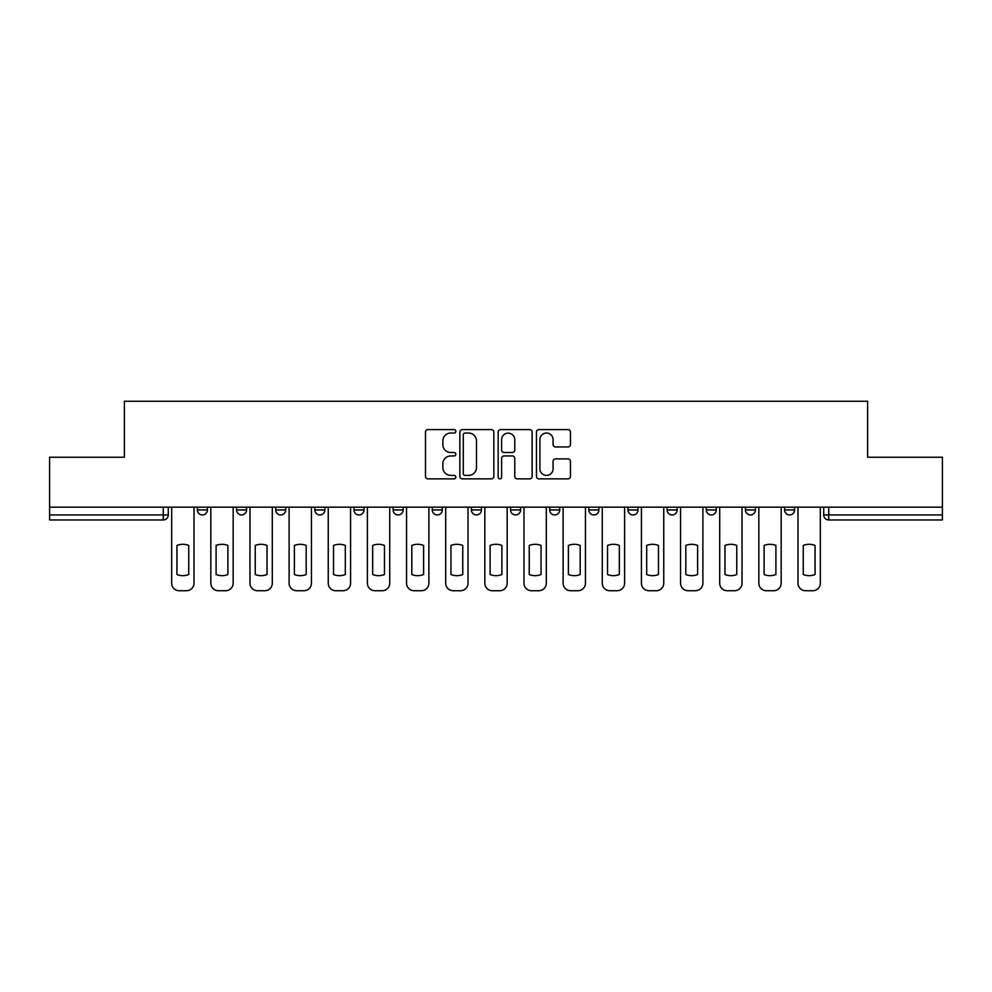 <?xml version="1.0" encoding="UTF-8"?>
<svg xmlns="http://www.w3.org/2000/svg" width="992" height="992" viewBox="0 0 992 992"><rect width="100%" height="100%" fill="white"/><g stroke="black" fill="none" stroke-linecap="round" stroke-linejoin="round"><path stroke-width="1.49" d="M455.849 431.309A1.724 1.724 0 0 0 454.125 429.586L427.961 429.586A2.468 2.468 0 0 0 425.494 432.053L425.494 476.383A2.468 2.468 0 0 0 427.961 478.851L454.125 478.851A1.724 1.724 0 0 0 455.849 477.127A1.724 1.724 0 0 0 454.125 475.404L450.74 475.404A7.886 7.886 0 0 1 442.866 467.517L442.866 463.822A7.886 7.886 0 0 1 450.74 455.948L454.125 455.948A1.724 1.724 0 0 0 455.849 454.224A1.724 1.724 0 0 0 454.125 452.501L450.74 452.501A7.886 7.886 0 0 1 442.866 444.614L442.866 440.919A7.886 7.886 0 0 1 450.74 433.033L454.125 433.033A1.724 1.724 0 0 0 455.849 431.309M627.986 507.172L627.986 509.925L638.03 509.925A5.022 5.022 0 0 1 633.008 514.947A5.022 5.022 0 0 1 627.986 509.925L627.986 507.172M510.558 507.172L510.558 509.925L520.589 509.925A5.022 5.022 0 0 1 515.567 514.947A5.022 5.022 0 0 1 510.558 509.925L510.558 507.172M432.264 507.172L432.264 509.925L442.296 509.925A5.022 5.022 0 0 1 437.286 514.947A5.022 5.022 0 0 1 432.264 509.925L432.264 507.172M393.117 507.172L393.117 509.925L403.161 509.925A5.022 5.022 0 0 1 398.139 514.947A5.022 5.022 0 0 1 393.117 509.925L393.117 507.172M314.836 507.172L314.836 509.925L324.868 509.925A5.022 5.022 0 0 1 319.846 514.947A5.022 5.022 0 0 1 314.836 509.925L314.836 507.172M567.982 446.958A2.468 2.468 0 0 0 570.45 444.49L570.45 432.053A2.468 2.468 0 0 0 567.982 429.586L538.916 429.586A2.468 2.468 0 0 0 536.461 432.053L536.461 476.383A2.468 2.468 0 0 0 538.916 478.851L567.982 478.851A2.468 2.468 0 0 0 570.45 476.383L570.45 461.367A2.468 2.468 0 0 0 567.982 458.899L555.545 458.899A2.468 2.468 0 0 0 553.077 461.367L553.077 468.819A6.584 6.584 0 0 1 546.493 475.404A6.584 6.584 0 0 1 539.908 468.819L539.908 439.63A6.584 6.584 0 0 1 546.493 433.033A6.584 6.584 0 0 1 553.077 439.63L553.077 444.49A2.468 2.468 0 0 0 555.545 446.958L567.982 446.958M49.6 507.172L49.6 457.238L124.372 457.238L124.372 401.276L867.628 401.276L867.628 457.238L942.4 457.238L942.4 507.172L49.6 507.172L49.6 514.947L168.293 514.947L168.293 507.172L168.293 514.947A5.022 5.022 0 0 1 163.271 519.969L49.6 519.969L49.6 514.947M493.842 432.053A2.468 2.468 0 0 0 491.387 429.586L462.322 429.586A2.468 2.468 0 0 0 459.854 432.053L459.854 476.383A2.468 2.468 0 0 0 462.322 478.851L491.387 478.851A2.468 2.468 0 0 0 493.842 476.383L493.842 432.053M500.613 429.586L529.678 429.586A2.468 2.468 0 0 1 532.146 432.053L532.146 476.383A2.468 2.468 0 0 1 529.678 478.851L517.241 478.851A2.468 2.468 0 0 1 514.786 476.383L514.786 458.403A2.468 2.468 0 0 0 512.318 455.948L504.072 455.948A2.468 2.468 0 0 0 501.605 458.403L501.605 477.127A1.724 1.724 0 0 1 499.881 478.851A1.724 1.724 0 0 1 498.158 477.127L498.158 432.053A2.468 2.468 0 0 1 500.613 429.586M823.707 507.172L823.707 514.947L942.4 514.947L942.4 519.969L828.729 519.969A5.022 5.022 0 0 1 823.707 514.947M942.4 507.172L942.4 514.947M794.604 507.172L794.604 509.925A5.022 5.022 0 0 1 789.582 514.947A5.022 5.022 0 0 1 784.573 509.925L794.604 509.925M784.573 507.172L784.573 509.925M755.458 507.172L755.458 509.925A5.022 5.022 0 0 1 750.436 514.947A5.022 5.022 0 0 1 745.426 509.925L755.458 509.925M745.426 507.172L745.426 509.925M716.311 507.172L716.311 509.925A5.022 5.022 0 0 1 711.301 514.947A5.022 5.022 0 0 1 706.279 509.925A5.022 5.022 0 0 0 711.301 514.947M706.279 507.172L706.279 509.925L716.311 509.925M677.164 507.172L677.164 509.925A5.022 5.022 0 0 1 672.154 514.947A5.022 5.022 0 0 1 667.132 509.925A5.022 5.022 0 0 0 672.154 514.947M667.132 507.172L667.132 509.925L677.164 509.925M638.03 507.172L638.03 509.925A5.022 5.022 0 0 1 633.008 514.947M598.883 507.172L598.883 509.925A5.022 5.022 0 0 1 593.861 514.947A5.022 5.022 0 0 1 588.839 509.925L598.883 509.925M588.839 507.172L588.839 509.925M559.736 507.172L559.736 509.925A5.022 5.022 0 0 1 554.714 514.947A5.022 5.022 0 0 1 549.704 509.925L559.736 509.925L559.736 507.172M549.704 507.172L549.704 509.925M520.589 507.172L520.589 509.925M481.442 507.172L481.442 509.925A5.022 5.022 0 0 1 476.433 514.947A5.022 5.022 0 0 1 471.411 509.925L481.442 509.925L481.442 507.172M471.411 507.172L471.411 509.925M442.296 507.172L442.296 509.925L442.296 507.172M403.161 509.925L403.161 507.172L403.161 509.925A5.022 5.022 0 0 1 398.139 514.947M364.014 507.172L364.014 509.925A5.022 5.022 0 0 1 358.992 514.947A5.022 5.022 0 0 1 353.97 509.925A5.022 5.022 0 0 0 358.992 514.947A5.022 5.022 0 0 0 364.014 509.925L364.014 507.172M353.97 507.172L353.97 509.925L364.014 509.925M324.868 507.172L324.868 509.925M285.721 507.172L285.721 509.925A5.022 5.022 0 0 1 280.699 514.947A5.022 5.022 0 0 1 275.689 509.925A5.022 5.022 0 0 0 280.699 514.947A5.022 5.022 0 0 0 285.721 509.925L275.689 509.925L275.689 507.172M236.542 507.172L236.542 509.925L246.574 509.925L246.574 507.172L246.574 509.925A5.022 5.022 0 0 1 241.564 514.947A5.022 5.022 0 0 1 236.542 509.925A5.022 5.022 0 0 0 241.564 514.947M197.396 507.172L197.396 509.925L207.427 509.925L207.427 507.172L207.427 509.925A5.022 5.022 0 0 1 202.418 514.947A5.022 5.022 0 0 1 197.396 509.925A5.022 5.022 0 0 0 202.418 514.947M163.271 507.172L163.271 519.969A5.022 5.022 0 0 0 168.293 514.947M465.025 433.033A1.724 1.724 0 0 0 463.301 434.769L463.301 473.68A1.724 1.724 0 0 0 465.025 475.404L468.596 475.404A7.886 7.886 0 0 0 476.482 467.517L476.482 440.919A7.886 7.886 0 0 0 468.596 433.033L465.025 433.033M514.786 439.754A6.584 6.584 0 0 0 508.189 433.157A6.584 6.584 0 0 0 501.605 439.754L501.605 450.033A2.468 2.468 0 0 0 504.072 452.501L512.318 452.501A2.468 2.468 0 0 0 514.786 450.033L514.786 439.754M176.948 545.451L176.948 574.517A15.686 15.686 0 0 0 188.74 574.517L188.74 545.451A15.686 15.686 0 0 0 176.948 545.451M171.678 507.172L171.678 583.197A7.527 7.527 0 0 0 179.205 590.724L186.484 590.724A7.527 7.527 0 0 0 194.01 583.197L194.01 507.172M216.095 545.451L216.095 574.517A15.686 15.686 0 0 0 227.887 574.517L227.887 545.451A15.686 15.686 0 0 0 216.095 545.451M210.825 507.172L210.825 583.197A7.527 7.527 0 0 0 218.352 590.724L225.63 590.724A7.527 7.527 0 0 0 233.157 583.197L233.157 507.172M255.229 545.451L255.229 574.517A15.686 15.686 0 0 0 267.034 574.517L267.034 545.451A15.686 15.686 0 0 0 255.229 545.451M249.972 507.172L249.972 583.197A7.527 7.527 0 0 0 257.498 590.724L264.765 590.724A7.527 7.527 0 0 0 272.304 583.197L272.304 507.172M294.376 545.451L294.376 574.517A15.686 15.686 0 0 0 306.168 574.517L306.168 545.451A15.686 15.686 0 0 0 294.376 545.451M289.106 507.172L289.106 583.197A7.527 7.527 0 0 0 296.633 590.724L303.912 590.724A7.527 7.527 0 0 0 311.438 583.197L311.438 507.172M333.523 545.451L333.523 574.517A15.686 15.686 0 0 0 345.315 574.517L345.315 545.451A15.686 15.686 0 0 0 333.523 545.451M328.253 507.172L328.253 583.197A7.527 7.527 0 0 0 335.78 590.724L343.058 590.724A7.527 7.527 0 0 0 350.585 583.197L350.585 507.172M372.67 545.451L372.67 574.517A15.686 15.686 0 0 0 384.462 574.517L384.462 545.451A15.686 15.686 0 0 0 372.67 545.451M367.4 507.172L367.4 583.197A7.527 7.527 0 0 0 374.926 590.724L382.205 590.724A7.527 7.527 0 0 0 389.732 583.197L389.732 507.172M411.816 545.451L411.816 574.517A15.686 15.686 0 0 0 423.609 574.517L423.609 545.451A15.686 15.686 0 0 0 411.816 545.451M406.546 507.172L406.546 583.197A7.527 7.527 0 0 0 414.073 590.724L421.352 590.724A7.527 7.527 0 0 0 428.879 583.197L428.879 507.172M450.963 545.451L450.963 574.517A15.686 15.686 0 0 0 462.756 574.517L462.756 545.451A15.686 15.686 0 0 0 450.963 545.451M445.693 507.172L445.693 583.197A7.527 7.527 0 0 0 453.22 590.724L460.499 590.724A7.527 7.527 0 0 0 468.026 583.197L468.026 507.172M490.098 545.451L490.098 574.517A15.686 15.686 0 0 0 501.902 574.517L501.902 545.451A15.686 15.686 0 0 0 490.098 545.451M484.828 507.172L484.828 583.197A7.527 7.527 0 0 0 492.367 590.724L499.633 590.724A7.527 7.527 0 0 0 507.172 583.197L507.172 507.172M529.244 545.451L529.244 574.517A15.686 15.686 0 0 0 541.037 574.517L541.037 545.451A15.686 15.686 0 0 0 529.244 545.451M523.974 507.172L523.974 583.197A7.527 7.527 0 0 0 531.501 590.724L538.78 590.724A7.527 7.527 0 0 0 546.307 583.197L546.307 507.172M568.391 545.451L568.391 574.517A15.686 15.686 0 0 0 580.184 574.517L580.184 545.451A15.686 15.686 0 0 0 568.391 545.451M563.121 507.172L563.121 583.197A7.527 7.527 0 0 0 570.648 590.724L577.927 590.724A7.527 7.527 0 0 0 585.454 583.197L585.454 507.172M607.538 545.451L607.538 574.517A15.686 15.686 0 0 0 619.33 574.517L619.33 545.451A15.686 15.686 0 0 0 607.538 545.451M602.268 507.172L602.268 583.197A7.527 7.527 0 0 0 609.795 590.724L617.074 590.724A7.527 7.527 0 0 0 624.6 583.197L624.6 507.172M646.685 545.451L646.685 574.517A15.686 15.686 0 0 0 658.477 574.517L658.477 545.451A15.686 15.686 0 0 0 646.685 545.451M641.415 507.172L641.415 583.197A7.527 7.527 0 0 0 648.942 590.724L656.22 590.724A7.527 7.527 0 0 0 663.747 583.197L663.747 507.172M685.832 545.451L685.832 574.517A15.686 15.686 0 0 0 697.624 574.517L697.624 545.451A15.686 15.686 0 0 0 685.832 545.451M680.562 507.172L680.562 583.197A7.527 7.527 0 0 0 688.088 590.724L695.367 590.724A7.527 7.527 0 0 0 702.894 583.197L702.894 507.172M724.966 545.451L724.966 574.517A15.686 15.686 0 0 0 736.771 574.517L736.771 545.451A15.686 15.686 0 0 0 724.966 545.451M719.696 507.172L719.696 583.197A7.527 7.527 0 0 0 727.235 590.724L734.502 590.724A7.527 7.527 0 0 0 742.028 583.197L742.028 507.172M764.113 545.451L764.113 574.517A15.686 15.686 0 0 0 775.905 574.517L775.905 545.451A15.686 15.686 0 0 0 764.113 545.451M758.843 507.172L758.843 583.197A7.527 7.527 0 0 0 766.37 590.724L773.648 590.724A7.527 7.527 0 0 0 781.175 583.197L781.175 507.172M803.26 545.451L803.26 574.517A15.686 15.686 0 0 0 815.052 574.517L815.052 545.451A15.686 15.686 0 0 0 803.26 545.451M797.99 507.172L797.99 583.197A7.527 7.527 0 0 0 805.516 590.724L812.795 590.724A7.527 7.527 0 0 0 820.322 583.197L820.322 507.172M828.729 507.172L828.729 519.969"/></g></svg>

